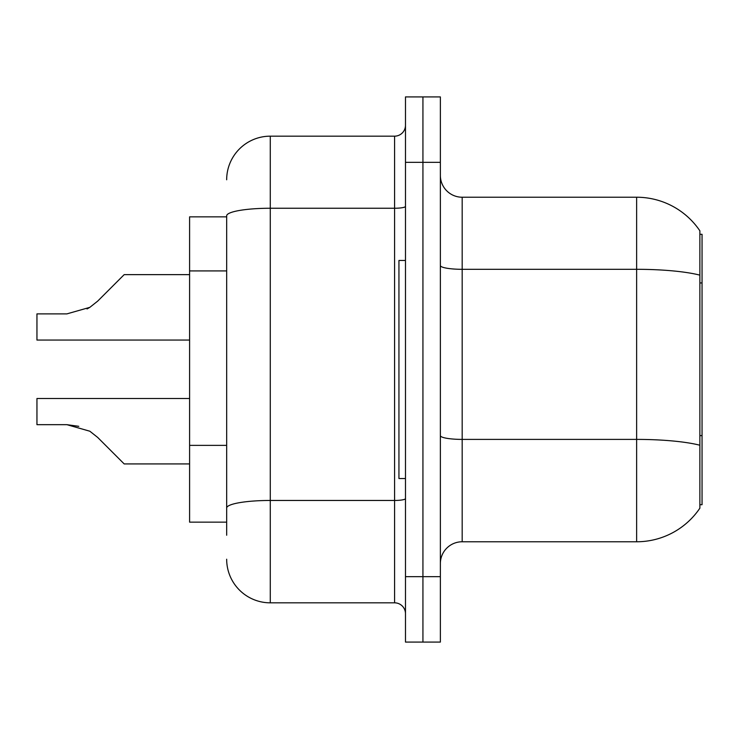 <?xml version="1.0" encoding="UTF-8"?>
<svg xmlns="http://www.w3.org/2000/svg" width="739" height="739" viewBox="0 0 739 739"><rect width="100%" height="100%" fill="white"/><g stroke="black" fill="none" stroke-linecap="round" stroke-linejoin="round"><path stroke-width="1.11" d="M699.87 234.3L702.05 234.3L702.05 504.7L699.87 504.7M226.67 216.85L189.6 216.85L189.6 522.15L226.67 522.15M440.37 563.58A21.81 21.81 0 0 1 462.18 541.77L636.63 541.77L636.63 197.23L462.18 197.23A21.81 21.81 0 0 1 440.37 175.42A21.81 21.81 0 0 0 462.18 197.23L462.18 541.77M699.87 230.817A76.32 76.32 0 0 0 636.63 197.23A76.32 76.32 0 0 1 699.87 230.817L699.87 508.183A76.32 76.32 0 0 1 636.63 541.77M422.93 576.66L422.93 642.08L440.37 642.08L440.37 576.66L422.93 576.66L422.93 642.08L405.48 642.08L405.48 576.66L422.93 576.66L422.93 162.34L422.93 576.66M405.48 576.66L405.48 96.92L422.93 96.92L422.93 162.34L422.93 96.92L440.37 96.92L440.37 576.66M226.67 535.23L226.67 215.825A43.61 7.575 180 0 1 270.28 208.25L394.58 208.25L394.58 136.17A10.9 10.9 0 0 0 405.48 125.27M405.48 96.92L422.93 96.92M226.67 179.78A43.61 43.61 0 0 1 270.28 136.17L270.28 602.83L394.58 602.83L394.58 208.25A10.9 1.894 0 0 0 405.48 206.357M270.28 136.17L394.58 136.17M405.48 613.73A10.9 10.9 0 0 0 394.58 602.83M270.28 602.83A43.61 43.61 0 0 1 226.67 559.22M97.696 437.442L124.18 463.926L97.696 437.442L124.18 463.926L97.696 437.442L124.18 463.926L97.696 437.442L124.18 463.926L97.696 437.442L124.18 463.926L97.696 437.442L124.18 463.926L97.696 437.442L124.18 463.926L97.696 437.442L124.18 463.926L97.696 437.442L124.18 463.926L97.696 437.442L124.18 463.926L97.696 437.442L124.18 463.926L97.696 437.442L124.18 463.926L97.696 437.442L124.18 463.926L97.696 437.442L89.835 431.216L97.696 437.442M189.6 398.506L36.95 398.506L36.95 424.666L66.861 424.666L78.787 426.329L66.861 424.666L36.95 424.666L66.861 424.666L78.787 426.329L66.861 424.666L36.95 424.666L66.861 424.666L78.787 426.329L66.861 424.666L36.95 424.666L66.861 424.666L78.787 426.329L66.861 424.666L36.95 424.666L66.861 424.666L78.787 426.329L66.861 424.666L36.95 424.666L66.861 424.666L78.787 426.329L66.861 424.666L36.95 424.666L66.861 424.666L89.835 431.216M97.696 301.115L124.18 274.64L97.696 301.115L124.18 274.64L97.696 301.115L124.18 274.64L97.696 301.115L124.18 274.64L97.696 301.115L124.18 274.64L97.696 301.115L124.18 274.64L97.696 301.115L124.18 274.64L97.696 301.115L124.18 274.64L97.696 301.115L124.18 274.64L97.696 301.115L124.18 274.64L97.696 301.115L124.18 274.64L97.696 301.115L124.18 274.64L97.696 301.115L89.835 307.35L97.696 301.115L89.835 307.35L97.696 301.115L89.835 307.35L97.696 301.115L89.835 307.35L97.696 301.115L89.835 307.35L97.696 301.115L89.835 307.35L97.696 301.115L89.835 307.35L97.696 301.115L89.835 307.35L97.696 301.115L89.835 307.35L97.696 301.115L89.835 307.35L97.696 301.115L89.835 307.35L97.696 301.115L89.835 307.35L97.696 301.115L89.835 307.35L66.861 313.89L36.95 313.89L36.95 340.06L189.6 340.06M405.48 260.47L398.94 260.47L398.94 478.53L405.48 478.53M189.6 463.926L124.18 463.926L113.27 453.016M78.787 426.329L66.861 424.666M87.036 308.948L89.835 307.35M113.27 285.54L124.18 274.64L189.6 274.64M702.05 435.604L699.87 435.604M702.05 282.954L699.87 282.954M226.67 270.917L189.6 270.917M226.67 445.368L189.6 445.368M699.87 275.139A76.32 13.256 180 0 0 636.63 269.31L462.18 269.31A21.81 3.787 0 0 1 440.37 265.523M699.87 445.229A76.32 13.256 180 0 0 636.63 439.4L462.18 439.4A21.81 3.787 -0 0 1 440.37 435.613M440.37 162.34L405.48 162.34M405.48 498.566A10.9 1.894 0 0 1 394.58 500.46L270.28 500.46A43.61 7.575 180 0 0 226.67 508.035"/></g></svg>

